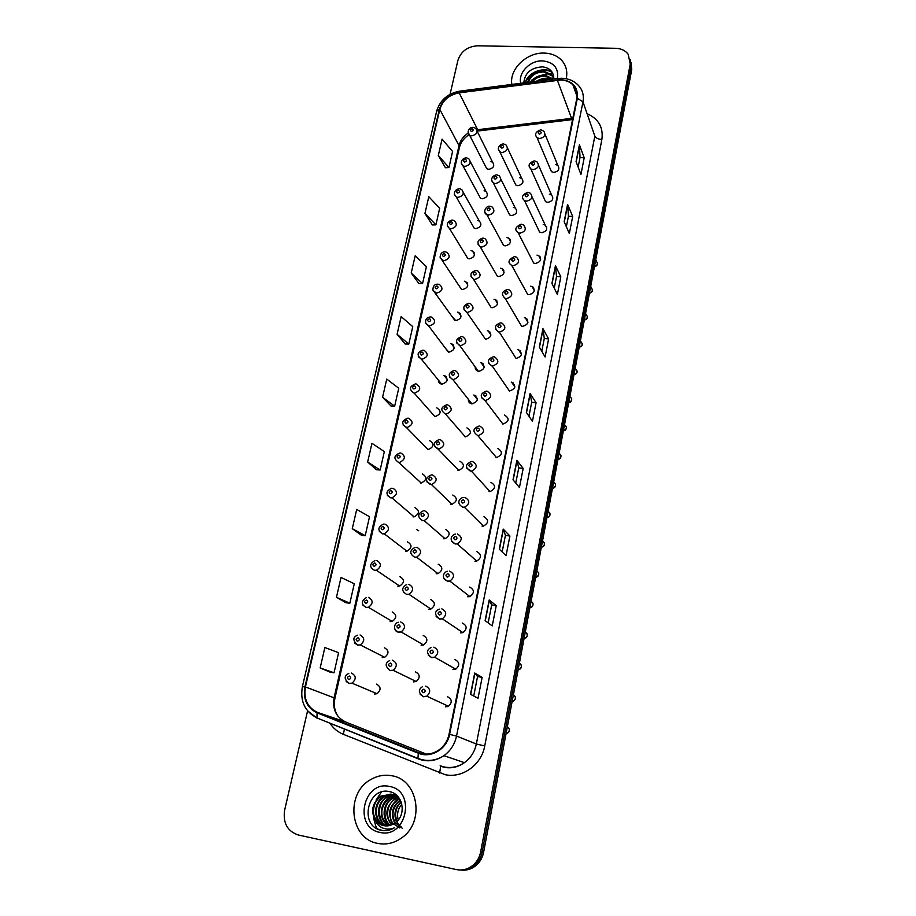 <?xml version="1.0" encoding="UTF-8"?>
<svg xmlns="http://www.w3.org/2000/svg" width="916" height="916" viewBox="0 0 916 916"><rect width="100%" height="100%" fill="white"/><g stroke="black" fill="none" stroke-linecap="round" stroke-linejoin="round"><path stroke-width="1.37" d="M452.47 344.153L451.851 344.37M459.775 313.032L459.111 313.226M466.908 282.368L466.244 282.54M473.87 252.152L473.251 252.301M496.243 300.127L495.625 300.288M503.17 269.441L502.541 269.579M509.926 239.202L509.33 239.316M533.089 287.143L532.517 287.258M539.787 256.434L539.203 256.526M466.576 157.838L468.729 158.686C471.454 162.441 470.183 165.029 464.893 166.414L462.992 165.865L480.499 198.245L482.331 198.783C487.392 197.478 488.606 195.005 485.972 191.352L484.083 190.78M459.695 188.753L461.607 189.452C464.63 193.253 463.416 195.91 457.954 197.409L456.271 196.974L474.202 228.187L475.828 228.622C481.049 227.214 482.205 224.66 479.286 220.974L477.591 220.504M452.71 220.126L454.359 220.676C457.714 224.5 456.569 227.237 450.924 228.863L449.481 228.519L467.847 258.53L469.232 258.873C474.625 257.339 475.713 254.717 472.484 251.007L471.019 250.641M459.053 285.689L461.412 289.307L462.534 289.548C468.122 287.876 469.129 285.185 465.557 281.464L464.355 281.201M452.252 316.696L455.756 320.646C461.527 318.837 462.443 316.077 458.527 312.367L457.599 312.184M445.359 348.149L448.874 352.191C454.828 350.21 455.664 347.382 451.37 343.706L450.752 343.603M438.375 380.083C438.409 382.315 439.508 383.667 441.684 384.159L441.901 384.182C448.038 382.018 448.771 379.132 444.1 375.514L443.802 375.48M473.366 127.358L475.725 128.343C478.186 132.053 476.847 134.56 471.729 135.866L469.633 135.213L486.74 168.704L488.755 169.357C493.655 168.143 494.915 165.727 492.545 162.132L490.472 161.456M496.999 174.91L499.186 175.757C501.979 179.593 500.697 182.204 495.338 183.601L493.38 183.028L509.731 214.997L511.609 215.558C516.739 214.264 517.964 211.745 515.261 208.024L513.315 207.428M490.255 206.318L492.178 207.005C495.304 210.886 494.09 213.577 488.537 215.088L486.831 214.642L503.582 245.408L505.231 245.854C510.544 244.435 511.689 241.847 508.678 238.091L506.96 237.61M483.408 238.183L485.033 238.721C488.526 242.626 487.392 245.396 481.644 247.045L480.202 246.713L497.388 276.243L498.762 276.575C504.269 275.029 505.334 272.361 501.979 268.583L500.525 268.216M476.457 270.518L477.763 270.907C481.644 274.811 480.602 277.663 474.637 279.472L473.515 279.243L491.125 307.501L492.201 307.73C497.903 306.024 498.888 303.288 495.155 299.509L493.987 299.246M469.404 303.345L470.355 303.585C474.648 307.467 473.709 310.398 467.538 312.39L466.748 312.253L485.549 339.321C491.457 337.454 492.339 334.638 488.217 330.882L487.358 330.722M475.221 366.927C475.106 369.24 476.16 370.705 478.392 371.312L478.805 371.369C484.908 369.308 485.686 366.423 481.152 362.725L480.637 362.644M468.362 399.353C468.271 401.861 469.45 403.372 471.912 403.876L471.958 403.876C478.267 401.609 478.931 398.666 473.973 395.048L473.824 395.036M503.651 143.949L506.056 144.957C508.563 148.736 507.224 151.266 502.037 152.56L499.873 151.873L515.811 185.009L517.895 185.685C522.864 184.482 524.135 182.044 521.719 178.38L519.578 177.67M534.669 160.93L537.12 161.96C539.661 165.819 538.31 168.384 533.055 169.655L530.822 168.933L545.558 201.68L547.699 202.39C552.726 201.199 554.02 198.738 551.569 194.994L549.348 194.249M528.154 192.383L530.364 193.242C533.238 197.158 531.956 199.803 526.505 201.188L524.502 200.604L539.627 232.137L541.551 232.721C546.76 231.427 547.986 228.886 545.215 225.096L543.222 224.466M521.559 224.294L523.483 224.981C526.723 228.931 525.509 231.679 519.853 233.191L518.135 232.733L533.65 263.041L535.31 263.487C540.715 262.056 541.86 259.434 538.745 255.61L537.005 255.117M514.849 256.686L516.452 257.19C520.093 261.175 518.983 263.991 513.109 265.674L511.689 265.342L527.627 294.368L528.979 294.689C534.601 293.109 535.654 290.406 532.15 286.559L530.696 286.193M508.048 289.559L509.285 289.903C513.372 293.876 512.365 296.784 506.262 298.639L505.197 298.433L521.536 326.13L522.555 326.336C528.395 324.585 529.345 321.791 525.429 317.955L524.307 317.726M501.155 322.924L501.991 323.13C506.537 327.046 505.643 330.046 499.3 332.107L516.052 358.431C522.097 356.496 522.944 353.622 518.582 349.832L517.826 349.694M494.148 356.793L494.548 356.874C499.575 360.721 498.808 363.789 492.247 366.068L509.445 391.006C515.708 388.842 516.429 385.911 511.609 382.19L511.243 382.144M469.267 596.74L469.255 596.098M462.133 632.842L462.053 632.04M454.954 669.47L454.771 668.6M447.695 706.648L447.432 705.801M541.081 129.923L543.749 131.125C545.993 134.915 544.585 137.4 539.513 138.568L537.074 137.721L551.432 171.636L553.768 172.471C558.623 171.372 559.962 168.991 557.798 165.315L555.394 164.433M434.825 416.643L434.951 416.654C441.157 414.215 441.752 411.273 436.749 407.803M427.646 449.561L428.115 449.596C434.07 446.928 434.573 443.928 429.593 440.596M420.352 482.961L421.177 482.995C426.879 480.11 427.268 477.076 422.345 473.87M412.967 516.853L414.124 516.864C419.574 513.784 419.86 510.704 414.982 507.636M405.467 551.249L406.956 551.214C412.143 547.951 412.326 544.848 407.505 541.883M397.853 586.16L399.674 586.057C404.597 582.645 404.689 579.507 399.926 576.656M390.124 621.586L392.243 621.414C396.937 617.865 396.926 614.705 392.231 611.945M382.281 657.551L384.697 657.299C389.151 653.623 389.06 650.44 384.422 647.761M374.323 694.065L377.003 693.71C381.239 689.931 381.067 686.737 376.487 684.126M465.019 436.863L465.351 436.886C471.488 434.299 472.003 431.299 466.908 427.887M457.977 470.332L458.687 470.355C464.538 467.526 464.939 464.481 459.889 461.217M450.821 504.292L451.92 504.292C457.473 501.247 457.76 498.167 452.767 495.041M443.573 538.745L445.027 538.711C450.294 535.471 450.466 532.356 445.542 529.368M436.199 573.725L438.02 573.634C443 570.21 443.069 567.073 438.214 564.21M428.734 609.232L430.875 609.06C435.592 605.487 435.547 602.327 430.76 599.568M421.142 645.276L423.604 645.013C428.058 641.315 427.921 638.131 423.203 635.464M413.437 681.882L416.196 681.504C420.398 677.691 420.181 674.497 415.532 671.92M502.747 424.051L502.895 424.062C509.239 421.578 509.788 418.578 504.567 415.051M495.945 457.576L496.518 457.611C502.541 454.84 502.964 451.794 497.789 448.451M489.041 491.594L490.037 491.617C495.739 488.606 496.025 485.514 490.919 482.331M482.034 526.128L483.453 526.105C488.812 522.876 488.972 519.75 483.946 516.727M474.923 561.187L476.732 561.084C481.77 557.661 481.816 554.512 476.858 551.638M467.71 596.763L469.885 596.579C474.614 592.995 474.545 589.824 469.668 587.076M460.382 632.899L462.901 632.601C467.343 628.88 467.171 625.697 462.374 623.052M452.939 669.573L455.779 669.172C459.947 665.325 459.683 662.131 454.966 659.589M445.382 706.831L448.508 706.293C452.435 702.354 452.08 699.148 447.443 696.687M544.219 53.082C526.7 52.258 509.147 69.215 511.838 84.421C509.147 69.215 526.7 52.258 544.219 53.082C551.615 53.334 557.512 55.842 561.932 60.628C557.512 55.842 551.615 53.334 544.219 53.082M391.808 775.76C384.388 774.386 377.3 775.703 370.533 779.711C345.252 793.37 349.729 838.644 377.552 843.361C386.312 845.079 394.498 843.144 402.124 837.567C425.333 821.412 417.833 779.436 391.808 775.76C384.388 774.386 377.3 775.703 370.533 779.711C345.252 793.37 349.729 838.644 377.552 843.361C386.312 845.079 394.498 843.144 402.124 837.567C425.333 821.412 417.833 779.436 391.808 775.76M560.787 80.001C565.756 80.184 569.821 81.822 572.981 84.89C576.496 88.566 577.778 93.02 576.84 98.275L449.046 734.266C447.58 740.952 444.145 746.242 438.707 750.124C432.203 754.36 425.471 755.208 418.532 752.654L317.291 712.316C307.41 707.37 303.459 698.919 305.429 686.943L439.817 109.428C442.657 100.325 449.103 94.795 459.168 92.837L560.787 80.001M560.878 79.566L459.179 92.413C448.874 94.405 442.268 100.084 439.348 109.416L304.925 686.851C302.898 699.126 306.94 707.793 317.073 712.854L418.314 753.215C430.886 758.688 447.065 748.967 449.596 734.369L577.332 98.287C578.305 87.192 572.821 80.952 560.878 79.566M459.855 869.994C465.706 870.509 470.893 868.7 475.438 864.555C478.919 861.189 481.152 857.044 482.125 852.12L630.987 66.857L630.334 59.597L630.987 66.857L482.125 852.12C481.152 857.044 478.919 861.189 475.438 864.555C470.893 868.7 465.706 870.509 459.855 869.994M470.503 694.317L478.038 698.244L482.148 677.359L474.728 673.031L470.503 694.317M473.721 695.988L477.557 676.558L474.728 673.031M477.545 676.569L482.148 677.359M485.114 620.624L492.247 625.903L496.232 605.625L489.201 599.98L485.114 620.624M488.148 622.869L491.697 604.915L489.201 599.98M491.697 604.938L496.232 605.625M499.277 549.142L506.044 555.691L509.914 536.009L503.239 529.105L499.277 549.142M502.163 551.936L505.426 535.368L503.239 529.105M505.426 535.402L509.914 536.009M513.017 479.778L519.441 487.518L523.185 468.408L516.876 460.336L513.017 479.778M515.754 483.075L518.754 467.847L516.876 460.336M518.754 467.881L523.185 468.408M576.061 161.64L580.95 174.372L584.213 157.758L579.404 144.785L576.061 161.64M578.145 167.055L580.023 157.506L579.404 144.785M580.011 157.575L584.213 157.758M564.153 221.706L569.328 233.557L572.683 216.485L567.588 204.371L564.153 221.706M566.351 226.756L568.447 216.176L567.588 204.371M568.435 216.245L572.683 216.485M551.913 283.479L557.375 294.402L560.821 276.85L555.451 265.651L551.913 283.479M554.237 288.128L556.539 276.483L555.451 265.651M556.527 276.529L560.821 276.85M539.329 347.027L545.089 356.954L548.627 338.909L542.959 328.684L539.329 347.027M541.78 351.252L544.299 338.473L542.959 328.684M544.287 338.519L548.627 338.909M526.368 412.44L532.448 421.303L536.089 402.731L530.101 393.559L526.368 412.44M528.956 416.207L531.715 402.239L530.101 393.559M531.704 402.284L536.089 402.731M566.225 78.73C567.691 71.757 566.26 65.723 561.932 60.628C566.26 65.723 567.691 71.757 566.225 78.73M307.581 710.873L284.636 810.156C282.815 822.969 287.361 831.247 298.272 834.991L456.328 869.559C462.878 870.818 468.74 869.101 473.927 864.429C477.419 861.051 479.663 856.884 480.648 851.937L630.231 64.109L628.227 54.342C625.365 50.517 621.185 48.502 615.689 48.296L477.58 45.8C467.515 46.51 460.966 51.365 457.908 60.364L450.065 94.314M352.271 528.669L365.221 535.677L369.526 516.727L356.713 509.422L352.271 528.669L361.499 535.31M346.088 602.808L336.458 597.278L349.855 603.243L354.286 583.744L341.027 577.469L336.458 597.278M320.165 667.936L334.042 672.791L338.599 652.707L324.871 647.532L320.165 667.936L330.252 672.195M397.086 334.271L408.799 344.072L412.761 326.634L401.162 316.604L397.086 334.271L405.158 343.992M411.215 273.025L422.539 283.639L426.398 266.682L415.177 255.827L411.215 273.025L418.933 283.662M424.944 213.428L435.913 224.832L439.669 208.31L428.803 196.7L424.944 213.428L432.341 224.924M438.317 155.434L448.943 167.559L452.596 151.472L442.073 139.14L438.317 155.434L445.394 167.731M367.637 462.019L380.151 470.011L384.342 451.588L371.953 443.321L367.637 462.019L376.465 469.748M382.567 397.246L394.67 406.166L398.746 388.247L386.758 379.075L382.567 397.246L391.006 406.006M394.67 406.166L390.903 405.994M408.799 344.072L405.067 343.992M422.539 283.639L418.83 283.662M435.913 224.832L432.238 224.924M448.943 167.559L445.291 167.743M380.151 470.011L376.361 469.736M365.221 535.677L361.396 535.299M349.855 603.243L345.996 602.751M334.042 672.791L330.149 672.184M461.424 870.097C467.24 870.612 472.416 868.815 476.938 864.681C480.408 861.326 482.629 857.193 483.602 852.292L631.731 69.593L631.078 62.357M538.448 80.986L546.612 79.337L548.718 79.658M531.051 81.936C534.268 77.333 538.929 75.078 545.02 75.169L553.253 79.028M532.322 81.776C535.7 77.883 540.062 76.039 545.421 76.211L552.462 78.936M527.685 82.371C529.459 75.066 534.704 71.265 543.417 70.956L551.684 74.826L553.848 78.696M528.303 82.291C530.833 75.456 536.009 72.032 543.818 72.009L552.073 75.879L553.825 78.616M557.432 78.524C558.749 68.07 553.802 62.185 542.581 60.88C530.169 60.227 517.929 72.765 520.746 83.276M553.825 78.994C553.779 72.078 550.081 68.024 542.73 66.857C531.108 67.498 524.799 72.833 523.803 82.875M552.829 73.36L550.207 73.452M549.131 73.543L540.818 75.444M533.879 78.742L531.372 80.402M525.612 82.646C528.406 73.051 543.291 66.971 552.279 72.375M537.738 81.077C542.49 78.73 547.15 78.123 551.73 79.268M525.212 82.692C527.616 72.914 542.615 66.41 551.833 71.711M536.307 81.261C541.791 78.123 547.23 77.402 552.634 79.074M398.231 819.98C396.697 814.175 397.887 808.897 401.803 804.156M396.479 821.789C393.468 814.21 395.002 807.557 401.082 801.843M401.666 827.159C397.956 825.03 395.93 820.644 395.575 814.026C396.136 808.862 397.945 805.061 400.99 802.622M394.83 823.118C390.273 814.255 391.979 806.63 399.96 800.229L400.269 800.046M402.422 828.35L395.243 822.82C391.212 814.839 392.552 807.672 399.239 801.328M393.25 824.125C387.331 815.034 388.682 806.882 397.304 799.668L399.216 798.672M399.742 827.95L393.662 823.942M393.628 823.908C387.88 818.549 389.346 805.553 397.968 799.817L397.304 799.668M391.705 824.869C384.434 815.721 385.407 807.133 394.613 799.107L398.059 797.538M392.082 824.709C384.502 817.839 387.319 802.771 395.288 799.244L398.345 797.802M390.182 825.396C381.262 819.866 382.441 803.893 391.899 798.534L396.857 796.588M390.56 825.282C382.121 820.221 383.564 802.279 392.586 798.683L397.155 796.805M388.67 825.74C378.583 821.022 379.041 803.641 389.151 797.951L395.609 795.786M389.048 825.671C379.968 819.923 378.606 806.641 389.838 798.099L395.918 795.97M387.182 825.9C375.995 822.213 375.56 803.378 386.369 797.367L394.315 795.122M387.56 825.877C378.789 825.362 375.194 803.011 387.079 797.515L394.647 795.283M385.705 825.911C373.533 823.45 371.999 803.137 383.552 796.783L392.987 794.607M393.342 794.653L394.189 794.802M386.083 825.923C374.243 823.152 372.778 803.321 384.262 796.931L393.319 794.733M375.297 820.106L383.644 825.637C387.582 826.392 391.281 825.579 394.75 823.175L395.701 822.431C406.773 814.427 402.754 794.252 390.09 791.779C368.152 785.676 358.843 824.411 379.98 830.01L381.056 830.274C385.808 831.213 390.353 830.354 394.67 827.675C390.502 829.507 386.392 829.575 382.373 827.904C379.018 826.404 376.648 823.805 375.297 820.106L374.942 819.568C370.637 810.431 372.549 802.634 380.701 796.176L391.395 794.195L400.132 799.783M384.033 825.694C379.59 825.27 376.11 821.515 373.602 814.427C373.007 805.817 375.617 799.783 381.422 796.336L390.422 794.103M389.552 786.478C363.32 779.951 352.923 827.629 379.865 832.392C406.624 839.193 416.54 790.6 389.552 786.478M381.388 791.985L376.11 800.012M373.98 806.298L373.304 810.637M373.499 818.011L375.8 826.026M376.041 826.564L377.209 828.797M382.464 830.514L377.747 829.072M380.667 792.386L381.308 792.008M391.727 824.366L389.529 812.916M588.278 114.237C598.927 119.424 603.449 127.862 601.858 139.541L484.724 745.956L476.343 743.998L594.85 136.106L582.965 101.802L577.332 98.287M484.724 745.956C481.518 764.711 462.488 778.52 445.176 774.684L343.363 734.334C337.775 732.033 333.275 728.3 329.875 723.125M440.161 765.753L444.603 767.058C451.634 768.306 458.229 766.841 464.401 762.65C470.698 758.047 474.683 751.83 476.343 743.998L456.534 736.075C454.76 744.307 450.546 750.834 443.916 755.677C435.753 761.093 427.28 762.192 418.52 758.975L417.948 758.368C426.856 761.837 435.512 760.944 443.916 755.677L464.401 762.65C458.469 766.921 452.035 768.524 445.084 767.482L440.653 766.268L439.657 773.047M561.542 78.261L558.233 78.421L557.352 79.749M302.383 686.679L436.657 111.225L439.348 109.416M304.925 686.851L302.383 686.702C299.944 701.129 304.799 711.549 316.947 717.949L418.417 758.929M317.531 718.545L307.478 710.747M317.073 712.854L316.947 717.949L417.948 758.368L418.314 753.215M557.604 78.513L460.427 91.062L459.179 92.413M449.596 734.369L456.534 736.075L582.965 101.802C584.11 95.344 582.553 89.837 578.282 85.28C574.206 81.009 568.962 78.673 562.55 78.284M480.648 851.937L483.602 852.292M630.231 64.109L631.731 69.593M344.45 728.953L343.363 734.334M601.858 139.541C598.217 139.209 595.869 138.064 594.85 136.106M305.429 686.943L334.077 697.809C332.279 709.19 336.103 717.239 345.561 721.957L426.375 754.108M317.291 712.316L345.71 722.014M418.532 752.654L420.971 753.456M572.832 118.21L476.904 129.797M557.34 80.184L572.042 119.63L478.312 130.965L459.168 92.837M468.213 133.083C463.359 136.289 460.29 140.457 459.019 145.564L334.077 697.809L334.913 698.278C333.504 705.091 334.58 711.171 338.153 716.518M439.817 109.428L459.019 145.564L459.363 147.739M480.202 129.396L477.144 131.194L492.545 162.132M526.517 412.658L530.238 393.869M539.467 347.279L543.085 329.039M552.05 283.754L555.565 266.041M564.29 222.004L567.691 204.795M576.187 161.96L579.496 145.232M513.178 479.973L517.013 460.611M499.449 549.302L503.399 529.345M485.285 620.75L489.373 600.163M470.698 694.42L474.912 673.168M540.543 129.9C535.471 131.847 534.314 134.457 537.074 137.721L535.814 135.637M539.982 131.332C537.829 132.19 537.646 133.118 539.398 134.125C541.539 133.267 541.734 132.339 539.982 131.332M594.461 266.522C597.369 265.445 598.068 263.774 596.534 261.507L595.766 259.64M501.853 148.152C503.983 147.304 504.189 146.377 502.46 145.369C500.342 146.216 500.136 147.144 501.853 148.152M503.079 143.915C500.159 144.499 498.556 146.159 498.281 148.907L499.873 151.873L498.441 149.755M471.511 131.48C473.606 130.633 473.812 129.728 472.129 128.744C470.034 129.58 469.828 130.496 471.511 131.48M472.759 127.335C470.183 127.404 468.614 129.007 468.053 132.133L469.633 135.213L468.248 133.198M534.108 160.895C528.807 163.048 527.708 165.727 530.822 168.933L529.345 166.689M533.513 162.395C531.36 163.243 531.165 164.182 532.929 165.224C535.081 164.365 535.288 163.426 533.513 162.395M589.435 293.074C592.446 291.918 593.099 290.177 591.381 287.876L590.706 286.342M526.963 193.906C524.788 194.753 524.593 195.715 526.368 196.768C528.532 195.921 528.738 194.971 526.963 193.906M584.351 319.936C587.477 318.688 588.083 316.902 586.148 314.577L585.587 313.375M540.417 257.453L539.707 257.533M520.964 224.26C515.204 227.042 514.254 229.859 518.135 232.733L516.132 230.191M520.311 225.886C518.124 226.733 517.918 227.706 519.704 228.794C521.891 227.947 522.097 226.973 520.311 225.886M579.198 347.13C582.45 345.779 582.988 343.935 580.836 341.599L580.412 340.752M533.902 288.139L533.055 288.265M513.555 258.335C511.357 259.182 511.151 260.167 512.949 261.289C515.147 260.442 515.353 259.457 513.555 258.335M573.989 374.667C577.366 373.201 577.836 371.289 575.431 368.953M495.144 179.204C497.285 178.357 497.491 177.418 495.762 176.387C493.621 177.223 493.415 178.173 495.144 179.204M496.403 174.876C493.3 175.54 491.697 177.292 491.594 180.12L493.38 183.028L491.732 180.773M488.343 210.714C490.495 209.867 490.701 208.917 488.961 207.852C486.808 208.699 486.602 209.649 488.343 210.714M489.636 206.272C486.35 205.505 482.148 212.569 486.831 214.642L484.93 212.249M481.427 242.683C483.591 241.847 483.808 240.874 482.056 239.786C479.892 240.622 479.686 241.595 481.427 242.683M482.766 238.137C477.396 239.866 476.538 242.729 480.202 246.713L478.038 244.194M503.811 270.426L503.09 270.552M527.238 319.26L526.276 319.444M506.708 291.277C504.487 292.124 504.281 293.12 506.079 294.276C508.3 293.429 508.506 292.433 506.708 291.277M568.721 402.536C572.214 400.933 572.615 398.975 569.935 396.651M520.391 350.851L519.361 351.091M500.514 322.867C494.548 325.02 493.919 328.054 498.625 331.993L495.579 329.073M499.747 324.722C497.525 325.558 497.308 326.577 499.117 327.756C501.35 326.92 501.556 325.901 499.747 324.722M563.374 430.749C566.935 429.1 567.313 427.096 564.508 424.761M513.349 382.934L512.296 383.22M493.495 356.725C487.301 359.106 486.797 362.209 491.984 366.045L488.526 363.045M492.682 358.671C490.438 359.507 490.232 360.538 492.041 361.751C494.285 360.915 494.503 359.885 492.682 358.671M557.97 459.317C561.542 457.668 561.932 455.641 559.115 453.26M474.419 275.132C476.595 274.296 476.812 273.311 475.049 272.189C472.874 273.025 472.667 274.01 474.419 275.132M475.805 270.472C470.217 272.361 469.461 275.281 473.515 279.243L471.042 276.621M497.067 301.078L496.22 301.25M467.297 308.062C469.496 307.226 469.713 306.23 467.95 305.074C465.752 305.91 465.534 306.906 467.297 308.062M468.74 303.288C462.946 305.349 462.282 308.337 466.748 312.253L463.943 309.539M490.163 332.176L489.213 332.405M462.248 336.653L462.82 336.779C467.549 340.603 466.713 343.603 460.324 345.79L456.74 342.95M460.072 341.496C462.282 340.66 462.5 339.641 460.737 338.451C458.527 339.286 458.309 340.305 460.072 341.496M483.098 363.744L482.068 364.03M487.026 391.178C492.476 394.819 491.881 397.956 485.24 400.578L481.369 397.555M485.514 393.136C483.259 393.972 483.041 395.014 484.862 396.273C487.129 395.437 487.346 394.384 485.514 393.136M552.497 488.251C556.092 486.591 556.481 484.541 553.653 482.114M478.232 428.138C475.965 428.963 475.736 430.028 477.568 431.322C479.847 430.486 480.076 429.421 478.232 428.138M479.778 426.055C485.182 429.524 484.724 432.707 478.404 435.627L477.797 435.592M549.943 513.235C550.276 515.834 549.279 517.277 546.944 517.563C550.573 515.891 550.963 513.819 548.134 511.323M472.427 461.481C477.751 464.767 477.431 468.007 471.465 471.179L466.736 468.202M470.847 463.679C468.545 464.515 468.328 465.591 470.171 466.92C472.461 466.084 472.69 465.007 470.847 463.679M544.333 542.799C544.711 545.432 543.715 546.909 541.333 547.218C544.974 545.558 545.375 543.463 542.524 540.921M463.336 499.781C461.023 500.617 460.794 501.705 462.649 503.067C464.962 502.243 465.179 501.144 463.336 499.781M464.95 497.457C470.206 500.583 470.022 503.857 464.389 507.258L462.901 507.292M535.654 577.263L535.894 577.24C539.341 575.454 539.661 573.336 536.856 570.886M457.359 533.994C462.534 536.982 462.465 540.28 457.176 543.886L455.275 543.99L451.657 541.127M455.699 536.455C453.374 537.28 453.145 538.402 455.012 539.799C457.336 538.974 457.565 537.864 455.699 536.455M529.895 607.709L530.398 607.629C533.639 605.705 533.879 603.587 531.108 601.24M454.989 370.453L455.149 370.488C460.324 374.232 459.603 377.3 453.008 379.705L449.424 376.877M452.744 375.423C454.966 374.598 455.195 373.568 453.409 372.343C451.187 373.178 450.97 374.197 452.744 375.423M475.851 395.792L474.809 396.136M447.603 404.757C452.905 408.296 452.344 411.433 445.92 414.158L445.577 414.135M445.302 409.876C447.535 409.051 447.764 408.009 445.978 406.75C443.733 407.574 443.516 408.616 445.302 409.876M440.081 439.565C445.348 442.955 444.913 446.138 438.775 449.115L434.493 446.31M437.733 444.855C439.989 444.031 440.218 442.978 438.421 441.684C436.176 442.508 435.947 443.562 437.733 444.855M432.455 474.923C437.653 478.163 437.344 481.381 431.516 484.598L426.856 481.85M430.062 480.385C432.329 479.56 432.57 478.484 430.76 477.156C428.493 477.98 428.253 479.057 430.062 480.385M424.703 510.819C429.844 513.922 429.65 517.185 424.119 520.597L422.585 520.643M422.265 516.464C424.555 515.651 424.784 514.552 422.974 513.189C420.684 514.002 420.455 515.101 422.265 516.464M449.642 571.115C454.737 573.977 454.794 577.298 449.813 581.076L447.535 581.271L443.951 578.477M447.947 573.725C445.611 574.538 445.382 575.672 447.248 577.114C449.584 576.29 449.825 575.156 447.947 573.725M524.055 638.532L524.811 638.395C527.845 636.368 528.005 634.238 525.292 631.994M441.81 608.842C446.813 611.59 446.974 614.922 442.302 618.838L439.657 619.159L436.13 616.445M440.081 611.579C437.722 612.392 437.482 613.548 439.359 615.025C441.718 614.212 441.959 613.056 440.081 611.579M518.147 669.779L519.132 669.55C521.971 667.432 522.063 665.302 519.395 663.15M433.84 647.165C438.764 649.822 439.027 653.177 434.642 657.219L431.665 657.654L428.207 655.043M432.077 650.051C429.696 650.864 429.455 652.032 431.344 653.555C433.715 652.742 433.966 651.574 432.077 650.051M512.147 701.427L513.361 701.118C516.017 698.931 516.04 696.79 513.418 694.706M425.745 686.118C430.6 688.695 430.955 692.061 426.81 696.217L423.535 696.778L420.158 694.294M423.936 689.153C421.543 689.966 421.303 691.145 423.192 692.714C425.585 691.912 425.837 690.721 423.936 689.153M506.079 733.498L507.475 733.098C509.983 730.842 509.949 728.701 507.372 726.686M416.837 547.287C421.898 550.264 421.818 553.562 416.585 557.157L414.685 557.26M414.341 553.115C416.643 552.302 416.883 551.192 415.062 549.783C412.761 550.596 412.521 551.707 414.341 553.115M408.845 584.328C413.837 587.202 413.86 590.511 408.902 594.266L406.658 594.461L403.269 591.931M406.303 590.339C408.616 589.526 408.857 588.404 407.036 586.961C404.712 587.774 404.471 588.896 406.303 590.339M400.716 621.964C405.639 624.735 405.754 628.078 401.082 631.96L398.494 632.258L395.174 629.819M398.128 628.17C400.464 627.357 400.704 626.212 398.872 624.735C396.536 625.536 396.285 626.681 398.128 628.17M392.46 660.196C397.315 662.898 397.521 666.253 393.09 670.26L390.205 670.661M389.815 666.608C392.174 665.806 392.426 664.638 390.571 663.115C388.224 663.917 387.972 665.085 389.815 666.608M464.664 162.052C466.771 161.216 466.977 160.289 465.282 159.269C463.187 160.117 462.969 161.033 464.664 162.052M465.946 157.804C462.924 158.457 461.355 160.208 461.24 163.071L462.992 165.865L461.401 163.746M457.714 193.058C459.832 192.223 460.05 191.284 458.344 190.242C456.225 191.078 456.019 192.016 457.714 193.058M459.042 188.719C455.802 189.52 454.233 191.341 454.325 194.203L456.271 196.974L454.473 194.73M450.661 224.523C452.802 223.687 453.008 222.737 451.302 221.672C449.172 222.508 448.966 223.458 450.661 224.523M452.035 220.08C448.577 221.031 447.008 222.943 447.329 225.828L449.481 228.519L447.432 226.172M445.623 251.946L446.974 252.358C450.683 256.194 449.619 258.999 443.779 260.774L440.298 258.072M443.516 256.457C445.657 255.621 445.874 254.648 444.157 253.549C442.016 254.385 441.798 255.346 443.516 256.457M467.538 283.319L466.851 283.479M438.432 284.223L439.474 284.51C443.539 288.345 442.565 291.219 436.531 293.143L433.062 290.452M436.256 288.849C438.409 288.013 438.638 287.04 436.909 285.906C434.757 286.731 434.539 287.716 436.256 288.849M460.576 313.936L459.752 314.154M431.127 316.993L431.837 317.165C436.291 320.955 435.409 323.909 429.18 326.004L425.711 323.325M428.883 321.722C431.058 320.898 431.287 319.902 429.558 318.734C427.383 319.57 427.165 320.566 428.883 321.722M453.454 345.011L452.527 345.286M423.73 350.244L424.062 350.313C428.928 354.045 428.15 357.057 421.726 359.347L418.269 356.69M421.406 355.099C423.604 354.263 423.822 353.255 422.093 352.065C419.906 352.889 419.677 353.897 421.406 355.099M446.172 376.545L445.176 376.877M416.207 383.987C421.417 387.571 420.776 390.651 414.284 393.216L434.951 416.654M413.826 388.968C416.024 388.144 416.253 387.113 414.513 385.888C412.303 386.712 412.074 387.743 413.826 388.968M408.547 418.211C413.723 421.658 413.196 424.784 406.956 427.589L403.04 424.955M406.12 423.352C408.33 422.528 408.57 421.486 406.819 420.226C404.597 421.051 404.368 422.093 406.12 423.352M400.773 452.951C405.903 456.271 405.479 459.443 399.502 462.477L398.655 462.454M398.288 458.263C400.532 457.45 400.761 456.397 399.01 455.092C396.777 455.916 396.536 456.97 398.288 458.263M392.884 488.239C397.956 491.434 397.647 494.64 391.934 497.88L390.72 497.88L387.376 495.373M390.353 493.724C392.598 492.911 392.838 491.835 391.075 490.495C388.831 491.32 388.59 492.384 390.353 493.724M418.704 530.753L416.746 529.62M384.857 524.067C389.884 527.147 389.678 530.387 384.239 533.81L382.67 533.856L379.361 531.406M382.281 529.723C384.548 528.91 384.789 527.822 383.014 526.46C380.758 527.261 380.506 528.36 382.281 529.723M376.716 560.455C381.686 563.42 381.571 566.706 376.396 570.29L374.495 570.405L371.243 568.023M374.094 566.294C376.373 565.481 376.613 564.382 374.839 562.974C372.56 563.775 372.308 564.886 374.094 566.294M368.45 597.404C373.35 600.289 373.339 603.598 368.404 607.331L366.182 607.514L362.999 605.236M365.77 603.438C368.06 602.636 368.312 601.514 366.526 600.06C364.225 600.873 363.973 601.995 365.77 603.438M360.045 634.96C364.877 637.754 364.957 641.086 360.274 644.944L357.755 645.219L354.641 643.055M357.309 641.177C359.622 640.376 359.874 639.231 358.076 637.754C355.774 638.555 355.511 639.689 357.309 641.177M351.515 673.1C356.278 675.825 356.439 679.18 351.984 683.164L349.179 683.531L346.168 681.481M348.721 679.523C351.046 678.722 351.309 677.565 349.5 676.042C347.175 676.832 346.912 678 348.721 679.523M544.997 134.16L557.798 165.315M514.872 387.033L511.609 382.19M521.444 354.458L518.582 349.832M527.937 322.317L525.429 317.955M534.326 290.635L532.15 286.559M540.635 259.388L538.745 255.61M532.047 196.848L545.215 225.096M538.574 165.269L551.569 194.994M507.498 148.026L521.719 178.38M477.431 399.559L473.973 395.048M484.232 367.087L481.152 362.725M490.942 335.05L488.217 330.882M497.56 303.459L495.155 299.509M504.086 272.292L501.979 268.583M510.521 241.561L508.678 238.091M500.834 179.078L515.261 208.024M447.329 379.59L444.1 375.514M454.267 347.656L451.37 343.706M461.114 316.146L458.527 312.367M467.858 285.059L465.557 281.464M474.511 254.408L472.484 251.007M463.45 192.749L479.286 220.974M470.343 161.754L485.972 191.352M572.981 84.89L577.091 96.581M459.569 91.165C447.684 93.535 440.058 100.176 436.692 111.088M473.927 864.429L476.938 864.681M469.003 134.663C463.885 138.144 460.691 142.438 459.408 147.533L334.913 698.278M597.369 262.949C597.667 264.953 596.682 266.212 594.415 266.728M592.366 289.433C592.721 291.403 591.736 292.673 589.4 293.257M546.566 226.63L545.97 226.699M524.502 200.604C521.032 197.524 522.063 194.776 527.593 192.349M587.293 316.226C587.717 318.184 586.721 319.466 584.316 320.096M540.119 256.869L539.432 256.972M582.152 343.351C582.645 345.263 581.66 346.569 579.175 347.267M533.501 287.555L532.757 287.693M511.689 265.342C507.418 262.674 508.277 259.778 514.254 256.64M576.954 370.808C577.538 372.64 576.542 373.968 573.977 374.781M510.178 239.649L509.559 239.763M503.502 269.865L502.792 270.014M552.073 75.879L551.684 74.826M395.288 799.244L394.613 799.107M392.586 798.683L391.899 798.534M389.838 798.099L389.151 797.951M387.079 797.515L386.369 797.367M384.262 796.931L383.552 796.783M381.422 796.325L380.701 796.176M526.689 318.688L525.944 318.86M505.197 298.433C500.949 294.425 501.693 291.46 507.43 289.513M571.687 398.597C571.676 401.219 570.679 402.559 568.699 402.628M519.693 350.313L518.994 350.496M566.351 426.73C566.443 429.329 565.435 430.692 563.363 430.829M512.479 382.441L511.907 382.625M560.958 455.218C561.142 457.782 560.145 459.168 557.959 459.374M496.655 300.517L495.888 300.7M489.636 331.638L488.846 331.855M478.392 371.312L459.901 345.733C455 341.897 455.561 338.851 461.561 336.584M482.423 363.228L481.679 363.469M486.373 391.109C480.007 393.628 479.583 396.777 485.068 400.555L502.895 424.062M555.485 484.049C555.772 486.602 554.764 488.022 552.485 488.285M479.137 426.02C472.725 428.516 472.267 431.699 477.763 435.547L496.518 457.611M471.5 461.458C465.282 464.126 464.893 467.343 470.355 471.087L471.465 471.179L490.037 491.617M463.588 497.468C460.198 497.445 455.218 503.067 462.82 507.178L464.389 507.258L483.453 526.105M538.631 572.729C539.112 575.282 538.196 576.794 535.894 577.24L535.688 577.046M455.584 534.074C452.035 534.383 447.935 540.245 455.16 543.852L457.176 543.886L476.732 561.084M532.872 603.037C533.41 605.522 532.585 607.045 530.398 607.629L529.975 607.251M471.912 403.876L452.962 379.693C447.626 375.961 448.073 372.858 454.279 370.385M474.374 395.575L475.026 395.334M465.351 436.886L445.554 414.101C440.161 410.322 440.607 407.196 446.894 404.7M458.687 470.355L437.974 449.023C432.57 445.176 433.05 442.016 439.394 439.543M451.92 504.292L431.516 484.598L430.291 484.495C424.944 480.797 425.333 477.602 431.425 474.912M445.027 538.711L424.119 520.597L422.471 520.517C417.227 516.99 417.49 513.761 423.284 510.853M447.477 571.286C443.894 571.939 440.481 577.847 447.386 581.11L449.813 581.076L469.885 596.579M527.021 633.723C527.627 636.151 526.895 637.696 524.811 638.395L524.17 637.902M439.268 609.117C434.253 611.407 434.321 614.693 439.485 618.976L442.302 618.838L462.901 632.601M521.09 664.81C521.765 667.18 521.112 668.76 519.132 669.55L518.296 668.989M430.967 647.566C426.203 650.2 426.364 653.497 431.459 657.448L434.642 657.219L455.779 669.172M515.067 696.297C515.891 698.187 515.319 699.79 513.361 701.118L512.319 700.534M422.574 686.645C418.074 689.519 418.326 692.828 423.295 696.561L426.81 696.217L448.508 706.293M508.964 728.186C509.891 730.315 509.399 731.953 507.475 733.098L506.262 732.525M438.02 573.634L416.585 557.157L414.547 557.111C409.372 553.733 409.544 550.493 415.04 547.379M430.875 609.06L408.902 594.266L406.486 594.289C401.414 591.003 401.483 587.74 406.693 584.5M423.604 645.013L401.082 631.96L398.288 632.063C394.143 631.948 392.632 623.933 398.242 622.227M416.196 681.504L393.09 670.26L389.976 670.443C385.018 666.287 384.926 662.989 389.678 660.562M474.133 252.587L473.515 252.736M461.412 289.307L440.069 257.224C440.527 253.492 442.142 251.705 444.924 251.889M467.229 282.769L466.519 282.964M454.92 320.497L432.913 290.029C432.925 286.124 434.528 284.166 437.722 284.166M460.175 313.398L459.385 313.627M448.348 352.11L428.631 325.924L425.677 323.233C425.184 319.375 426.764 317.28 430.405 316.925M452.939 344.485L452.138 344.76M441.684 384.159L421.509 359.324C416.54 355.213 417.032 352.168 422.986 350.164M445.531 376.052L444.764 376.35M415.452 383.907C409.269 386.426 408.834 389.518 414.135 393.193M428.115 449.596L406.418 427.52C401.105 423.787 401.574 420.673 407.803 418.154M421.177 482.995L398.575 462.374C393.273 458.63 393.754 455.481 400.017 452.928M414.124 516.864L391.934 497.88L390.617 497.777C385.407 494.239 385.796 491.056 391.762 488.228M406.956 551.214L384.239 533.81L382.533 533.719C377.403 530.444 377.69 527.227 383.392 524.101M399.674 586.057L376.396 570.29L374.323 570.244C369.285 567.13 369.48 563.901 374.919 560.535M392.243 621.414L368.404 607.331L365.988 607.331C361.053 604.354 361.167 601.102 366.32 597.576M384.697 657.299L360.274 644.944L357.515 645.013C352.626 640.421 352.66 637.158 357.618 635.2M377.003 693.71L351.984 683.164L348.904 683.313C343.981 679.031 343.947 675.733 348.79 673.443"/></g></svg>
